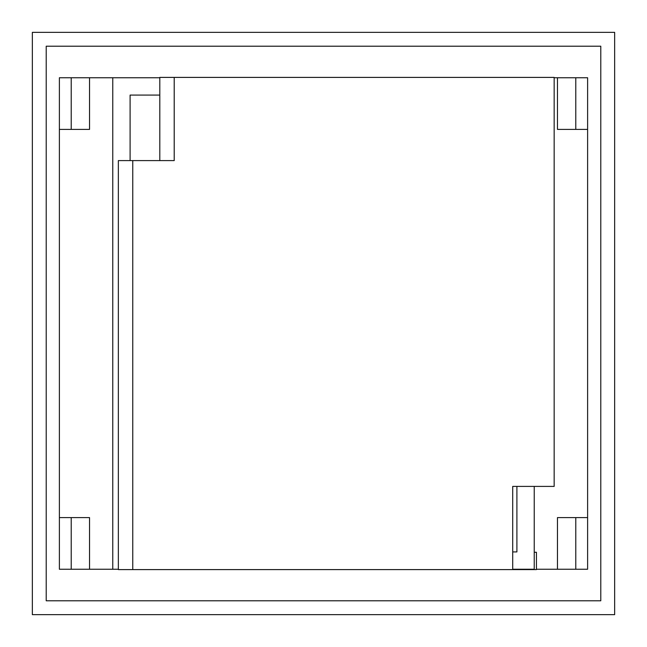 <?xml version="1.0" encoding="UTF-8"?>
<svg xmlns="http://www.w3.org/2000/svg" width="647" height="647" viewBox="0 0 647 647"><rect width="100%" height="100%" fill="white"/><g stroke="black" fill="none" stroke-linecap="round" stroke-linejoin="round"><path stroke-width="0.97" d="M59.387 569.247L59.387 517.6L89.537 517.6L89.537 569.247L59.387 569.247M89.537 569.247L112.764 569.247L112.764 77.753L59.387 77.753L59.387 517.6M575.781 569.247L587.613 569.247L587.613 517.6L557.463 517.6L557.463 569.247L575.781 569.247L575.781 517.6M557.463 569.247L536.436 569.247M112.764 569.247L118.352 569.247M512.715 569.247L534.236 569.247L534.236 486.407M112.764 77.753L159.801 77.753M512.715 551.915L516.904 551.915L516.904 486.407M159.801 95.085L130.096 95.085L130.096 160.593M554.164 77.753L587.613 77.753L587.613 517.6M89.537 77.753L89.537 129.4L59.387 129.4M557.463 77.753L557.463 129.4L587.613 129.4M132.764 569.595L132.764 160.593L118.352 160.593L118.352 569.595L536.436 569.595L536.436 552.263L534.236 552.263M159.801 160.593L159.801 77.405L554.164 77.405L554.164 486.407L512.715 486.407L512.715 569.595M132.764 160.593L174.213 160.593L174.213 77.405M614.65 32.35L32.35 32.35L32.35 614.65L614.65 614.65L614.65 32.35M600.788 46.212L46.212 46.212L46.212 600.788L600.788 600.788L600.788 46.212M71.219 569.247L71.219 517.6M71.219 77.753L71.219 129.4M575.781 77.753L575.781 129.4"/></g></svg>
